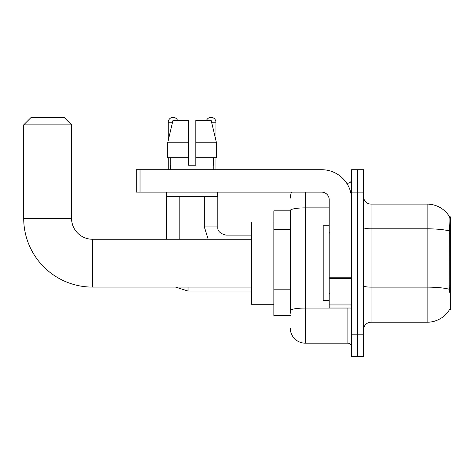 <?xml version="1.0" encoding="UTF-8"?>
<svg xmlns="http://www.w3.org/2000/svg" width="474" height="474" viewBox="0 0 474 474"><rect width="100%" height="100%" fill="white"/><g stroke="black" fill="none" stroke-linecap="round" stroke-linejoin="round"><path stroke-width="0.71" d="M449.565 309.522L449.696 309.297A26.165 26.165 0 0 1 427.121 322.231A26.165 26.165 0 0 0 449.565 309.522L450.3 309.522L450.3 216.814L449.619 216.908A26.165 26.165 0 0 0 427.121 204.104A26.165 26.165 0 0 1 449.565 216.814A26.165 26.165 0 0 0 427.121 204.104L371.053 204.104A7.477 7.477 0 0 1 363.576 196.627A7.477 7.477 0 0 0 371.053 204.104L371.053 322.231A7.477 7.477 0 0 0 363.576 329.708M290.307 210.835L273.859 210.835L273.859 315.5L290.307 315.5M357.592 334.194L357.592 356.62L363.576 356.62L363.576 334.194L357.592 334.194L357.592 356.62L351.613 356.62L351.613 334.194L357.592 334.194L357.592 192.142L357.592 334.194M351.613 334.194L351.613 169.716L357.592 169.716L357.592 192.142L357.592 169.716L363.576 169.716L363.576 334.194M449.696 292.328L449.216 285.828L449.322 230.957C449.968 222.821 450.069 218.141 449.619 216.908A26.165 26.165 0 0 0 427.121 204.104L427.121 228.818L371.053 228.818A7.477 1.298 0 0 1 363.576 227.52M449.405 289.294A26.165 4.544 180 0 0 427.121 287.131L427.121 322.231L371.053 322.231M290.307 313.261L290.307 210.48A14.955 2.595 180 0 1 305.262 207.885L329.181 207.885M305.262 192.142L305.262 343.164L347.875 343.164L347.875 308.023M346.684 183.171L347.875 183.171A3.739 3.739 0 0 0 351.613 179.433M351.613 346.903A3.739 3.739 0 0 0 347.875 343.164M290.307 198.12A14.955 14.955 0 0 1 291.557 192.142M305.262 343.164A14.955 14.955 0 0 1 290.307 328.209M195.803 165.225L188.326 165.225L195.803 165.225L188.326 165.225L195.803 165.225L195.803 120.366L211.143 120.366L216.452 142.798L216.452 157.753L195.803 157.753M206.569 120.366A4.858 4.858 0 0 1 215.919 122.239L215.919 140.523L216.452 142.798L195.803 142.798M188.326 142.798L188.326 157.753L188.326 142.798L188.326 157.753L167.678 157.753L167.678 142.798L172.992 120.366L188.326 120.366L188.326 142.798L167.678 142.798L168.217 140.523L168.217 122.239L172.548 122.239M329.181 225.784L323.203 225.784L323.203 300.552L329.181 300.552M251.427 287.09L92.483 287.09A68.783 68.783 0 0 1 23.7 218.307L23.7 124.858L31.177 117.38L64.073 117.38L71.55 124.858L23.7 124.858M92.483 287.09L92.483 239.246A20.933 20.933 0 0 1 71.55 218.307L71.55 124.858M273.859 222.045L251.427 222.045L251.427 304.284L273.859 304.284M168.217 122.239A4.858 4.858 0 0 1 177.56 120.366M179.806 239.246L179.806 196.627M166.35 239.246L166.35 192.142M168.217 157.753L168.217 169.716M204.33 196.627L204.33 226.91L217.785 226.91L217.785 192.142M215.919 157.753L215.919 169.716M351.613 308.023L329.181 308.023L329.181 277.794L351.613 277.794M351.613 199.619A29.903 29.903 0 0 0 321.71 169.716L140.031 169.716L140.031 192.142L321.71 192.142A7.477 7.477 0 0 1 329.181 199.619L329.181 277.794M140.031 192.142L136.293 192.142L136.293 169.716L140.031 169.716M170.385 165.225L170.711 165.225L170.385 165.225L170.385 169.716M213.75 165.225L213.424 165.225L213.75 165.225L213.75 169.716M213.424 157.753L213.424 165.225M188.326 157.753L188.326 165.225M170.711 165.225L170.711 157.753M166.647 192.142L166.647 196.627L217.489 196.627L217.489 192.142M216.452 142.798L211.143 120.366M172.992 120.366L167.678 142.798M450.3 233.492L449.216 233.492M450.3 285.828L449.216 285.828M290.307 229.369L273.859 229.369M290.307 289.176L273.859 289.176M449.322 230.957A26.165 4.544 180 0 0 427.121 228.818L427.121 287.131L371.053 287.131A7.477 1.298 -0 0 1 363.576 285.834M363.576 192.142L351.613 192.142M349.172 308.023A3.739 0.652 0 0 1 347.875 308.064L305.262 308.064A14.955 2.595 180 0 0 290.307 310.66M347.875 185.138L347.875 183.171M23.7 218.307L71.55 218.307M251.427 291.054L188.03 291.054L175.534 287.09L188.03 291.054L175.534 287.09L188.03 291.054L175.534 287.09L188.03 291.054L175.534 287.09L188.03 291.054L188.03 287.09M211.588 122.239L215.919 122.239M226.009 239.246L226.009 235.145C220.072 233.635 217.335 230.897 217.785 226.91C217.335 230.897 220.072 233.635 226.009 235.134C220.072 233.635 217.335 230.897 217.785 226.91C217.335 230.897 220.072 233.635 226.009 235.134C220.072 233.635 217.335 230.897 217.785 226.91C217.335 230.897 220.072 233.635 226.009 235.134C220.072 233.635 217.335 230.897 217.785 226.91C217.335 230.897 220.072 233.635 226.009 235.134L251.427 235.134M351.613 278.439L329.181 278.439M329.181 304.936L351.613 304.936M329.934 233.261L329.181 232.515M329.934 293.074L329.181 293.821M251.427 239.246L92.483 239.246M175.534 287.09L188.03 291.054M204.33 226.91L208.181 239.246L204.33 226.91"/></g></svg>
